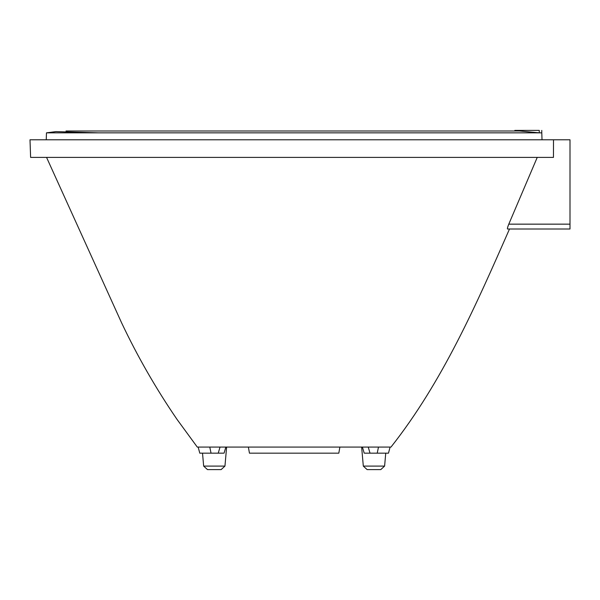 <?xml version="1.0" encoding="UTF-8"?>
<svg xmlns="http://www.w3.org/2000/svg" width="600" height="600" viewBox="0 0 600 600"><rect width="100%" height="100%" fill="white"/><g stroke="black" fill="none" stroke-linecap="round" stroke-linejoin="round"><path stroke-width="0.9" d="M66.008 130.995L519.518 130.995L539.257 132.84C542.618 132.84 542.618 132.84 539.257 132.84L539.257 130.395C542.61 130.395 542.61 130.395 539.257 130.395L514.822 130.395L514.822 130.995M542.025 139.785L541.785 132.84L46.477 132.84L55.883 131.618L98.738 132.84M509.505 229.005C476.213 304.755 442.612 381.645 390.99 447.067L197.272 447.067L176.977 419.317C155.985 388.643 137.535 356.498 121.62 322.875L46.56 157.395M570 224.153L508.785 224.153L537.24 157.395L508.785 224.153C507.607 227.093 507.188 228.705 507.51 229.005L570 229.005L570 139.785L553.507 139.785L553.463 157.395L30.615 157.395L30 139.785L553.507 139.785M507.855 226.65L508.237 225.548M339.885 447.067L338.812 453.173L339.885 447.067L338.812 453.173L330.39 453.173M223.388 453.173L211.05 453.173L209.767 447.067L211.05 453.173L199.792 453.173L198.157 447.067M368.235 447.067L370.02 453.173L364.875 453.173M338.812 453.173L249.45 453.173L248.377 447.067M384.607 466.095L380.782 469.605L367.132 469.605L363.308 466.095L384.607 466.095L385.74 453.173M390.105 447.067L388.47 453.173L370.02 453.173M377.212 453.173L378.495 447.067M224.955 466.095L221.13 469.605L207.48 469.605L203.655 466.095L224.955 466.095L226.62 447.067M218.243 453.173L220.028 447.067M541.778 130.395L541.778 132.84M46.477 132.84L46.237 139.785M362.415 447.067L364.207 453.173M363.308 466.095L361.642 447.067M203.655 466.095L202.522 453.173M225.847 447.067L224.055 453.173"/></g></svg>
